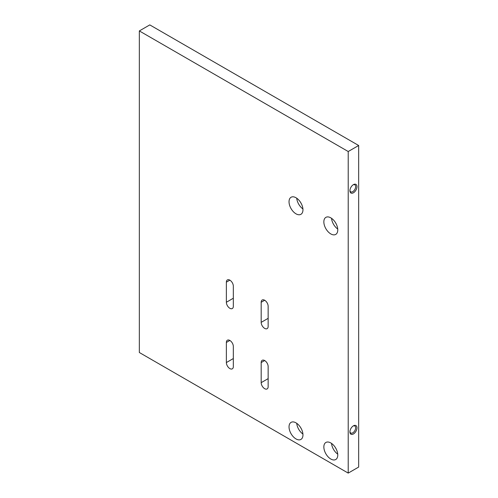 <?xml version="1.0" encoding="UTF-8"?>
<svg xmlns="http://www.w3.org/2000/svg" width="498" height="498" viewBox="0 0 498 498"><rect width="100%" height="100%" fill="white"/><g stroke="black" fill="none" stroke-linecap="round" stroke-linejoin="round"><path stroke-width="0.75" d="M330.809 442.952A9.848 5.683 -120 0 0 325.885 442.467A9.848 5.683 -120 0 0 324.379 450.354A9.848 5.683 -120 0 0 330.809 459.032A9.848 5.683 -120 0 0 335.733 459.517A9.848 5.683 -120 0 0 337.239 451.63A9.848 5.683 -120 0 0 330.809 442.952M331.544 443.419A9.848 5.683 -120 0 0 337.731 454.139M335.372 447.559A5.54 3.2 -120 0 0 336.063 448.754M295.999 422.852A9.848 5.683 -120 0 0 291.075 422.366A9.848 5.683 -120 0 0 289.562 430.253A9.848 5.683 -120 0 0 295.999 438.931A9.848 5.683 -120 0 0 300.916 439.423A9.848 5.683 -120 0 0 302.429 431.529A9.848 5.683 -120 0 0 295.999 422.852M296.733 423.325A9.848 5.683 -120 0 0 302.921 434.044M300.562 427.458A5.54 3.2 -120 0 0 301.253 428.66M295.999 197.75A9.848 5.683 -120 0 0 291.075 197.258A9.848 5.683 -120 0 0 289.562 205.151A9.848 5.683 -120 0 0 295.999 213.829A9.848 5.683 -120 0 0 300.916 214.314A9.848 5.683 -120 0 0 302.429 206.427A9.848 5.683 -120 0 0 295.999 197.75M296.733 198.216A9.848 5.683 -120 0 0 302.921 208.936M300.562 202.35A5.54 3.2 -120 0 0 301.253 203.551M330.809 217.844A9.848 5.683 -120 0 0 325.885 217.358A9.848 5.683 -120 0 0 324.379 225.252A9.848 5.683 -120 0 0 330.809 233.923A9.848 5.683 -120 0 0 335.733 234.415A9.848 5.683 -120 0 0 337.239 226.522A9.848 5.683 -120 0 0 330.809 217.844M331.544 218.317A9.848 5.683 -120 0 0 337.731 229.036M335.372 222.45A5.54 3.2 -120 0 0 336.063 223.652M264.668 360.546A4.924 2.845 60 0 1 268.148 366.578L268.148 386.678A4.924 2.845 60 0 1 267.127 388.932A4.924 2.845 60 0 1 263.336 387.612A4.924 2.845 60 0 1 261.182 382.657L261.182 362.556A4.924 2.845 60 0 1 262.203 360.303A4.924 2.845 60 0 1 264.668 360.546L261.182 362.556M229.852 280.156A4.924 2.845 60 0 1 233.332 286.182L233.332 306.282A4.924 2.845 60 0 1 232.317 308.536A4.924 2.845 60 0 1 228.52 307.216A4.924 2.845 60 0 1 226.372 302.261L226.372 282.161A4.924 2.845 60 0 1 227.393 279.907A4.924 2.845 60 0 1 229.852 280.156L226.372 282.161M229.852 340.451A4.924 2.845 60 0 1 233.332 346.477L233.332 366.578A4.924 2.845 60 0 1 232.317 368.831A4.924 2.845 60 0 1 228.52 367.512A4.924 2.845 60 0 1 226.372 362.556L226.372 342.462A4.924 2.845 60 0 1 227.393 340.202A4.924 2.845 60 0 1 229.852 340.451L226.372 342.462M264.668 300.25A4.924 2.845 60 0 1 268.148 306.282L268.148 326.383A4.924 2.845 60 0 1 267.127 328.636A4.924 2.845 60 0 1 263.336 327.317A4.924 2.845 60 0 1 261.182 322.362L261.182 302.261A4.924 2.845 60 0 1 262.203 300.008A4.924 2.845 60 0 1 264.668 300.25L261.182 302.261M353.437 184.634L353.437 184.634A4.986 2.876 120 0 0 349.913 190.74A4.986 2.876 120 0 0 353.437 192.776A4.986 2.876 120 0 0 356.96 186.669A4.986 2.876 120 0 0 353.437 184.634M349.926 190.329A4.059 2.347 120 0 0 350.754 191.842A4.059 2.347 120 0 0 352.783 191.643A4.059 2.347 120 0 0 355.435 188.063A4.059 2.347 120 0 0 354.813 184.808A4.059 2.347 120 0 0 353.094 184.851M353.437 425.815L353.437 425.815A4.986 2.876 120 0 0 349.913 431.922A4.986 2.876 120 0 0 353.437 433.957A4.986 2.876 120 0 0 356.96 427.85A4.986 2.876 120 0 0 353.437 425.815M349.926 431.517A4.059 2.347 120 0 0 350.754 433.03A4.059 2.347 120 0 0 352.783 432.824A4.059 2.347 120 0 0 355.435 429.251A4.059 2.347 120 0 0 354.813 425.995A4.059 2.347 120 0 0 353.094 426.033M139.34 30.932L139.34 352.509L348.214 473.1L358.66 467.068L358.66 145.491L149.786 24.9L139.34 30.932L348.214 151.523L348.214 473.1M358.66 145.491L348.214 151.523M261.182 322.362L268.148 318.34M226.372 362.556L233.332 358.541M226.372 302.261L233.332 298.24M261.182 382.657L268.148 378.636"/></g></svg>
